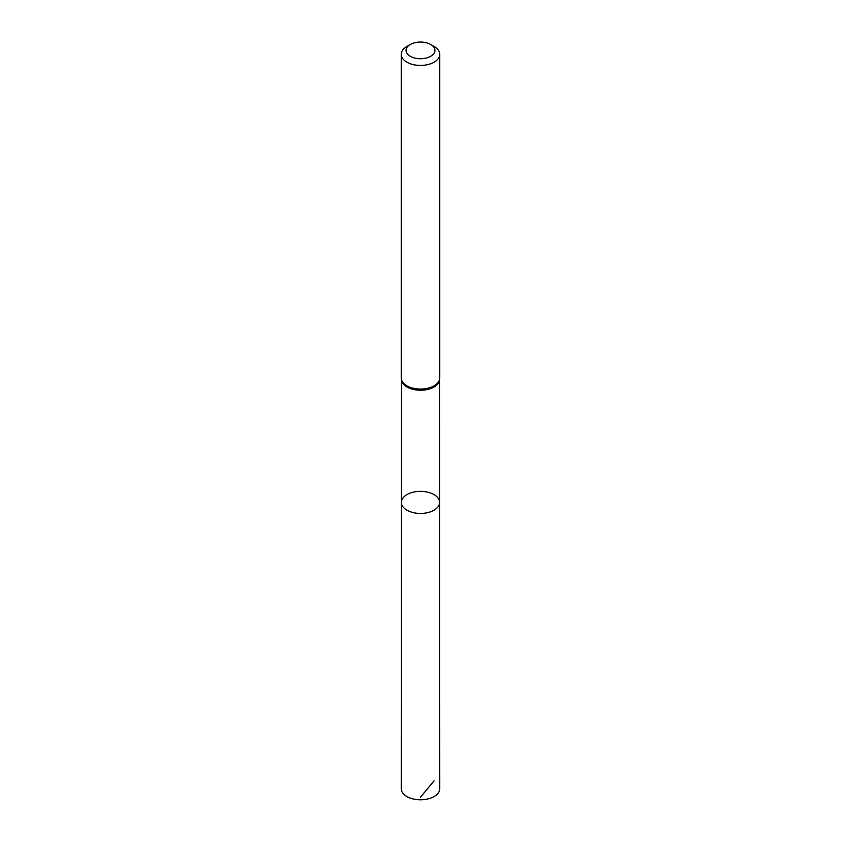<?xml version="1.0" encoding="UTF-8"?>
<svg xmlns="http://www.w3.org/2000/svg" width="841" height="841" viewBox="0 0 841 841"><rect width="100%" height="100%" fill="white"/><g stroke="black" fill="none" stroke-linecap="round" stroke-linejoin="round"><path stroke-width="1.26" d="M401.315 378.849L401.493 380.153A19.07 11.007 0 0 0 420.5 390.245A19.07 11.007 0 0 0 439.507 380.153L439.685 378.849A19.259 11.112 180 0 1 420.5 389.047A19.259 11.112 180 0 1 401.315 378.849A19.259 11.112 180 0 1 401.241 377.924L401.241 54.318A19.259 11.112 180 0 1 406.886 46.455L410.292 44.489A14.444 8.336 180 0 1 430.708 44.489L430.708 44.489A14.444 8.336 180 0 1 430.708 56.284A14.444 8.336 180 0 1 410.292 56.284A14.444 8.336 180 0 1 410.292 44.489M439.622 502.392A19.122 11.038 180 0 1 420.5 513.441A19.122 11.038 180 0 1 401.378 502.392A19.122 11.038 0 0 0 406.981 510.203A19.122 11.038 0 0 0 427.817 512.59A19.122 11.038 0 0 0 439.622 502.392A19.122 11.038 0 0 0 434.019 494.592A19.122 11.038 0 0 0 413.183 492.195A19.122 11.038 0 0 0 401.378 502.392L401.241 788.679A19.259 11.112 180 0 0 406.886 796.543A19.259 11.112 180 0 0 427.869 798.95A19.259 11.112 180 0 0 439.759 788.679L439.57 379.69M434.114 46.455L430.708 44.489L434.114 46.455A19.259 11.112 180 0 1 439.759 54.318L439.759 377.924A19.259 11.112 180 0 1 439.685 378.849M439.759 54.318A19.259 11.112 180 0 1 420.5 65.44A19.259 11.112 180 0 1 401.241 54.318M434.114 780.816L420.5 797.184M401.43 379.69L401.378 502.392"/></g></svg>

